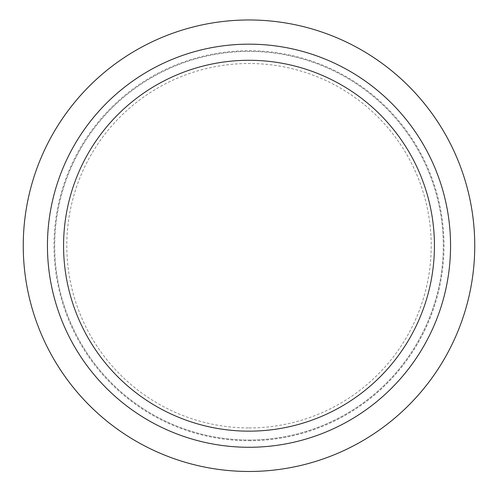 <?xml version="1.0" encoding="UTF-8"?>
<svg xmlns="http://www.w3.org/2000/svg" width="498" height="498" viewBox="0 0 498 498"><rect width="100%" height="100%" fill="white"/><g stroke="black" fill="none" stroke-linecap="round" stroke-linejoin="round"><path stroke-width="0.37" stroke-dasharray="2.49 1.87" d="M249 471.469A225.743 225.743 0 0 0 444.502 132.848A225.743 225.743 0 0 0 53.498 132.848A225.743 225.743 0 0 0 249 471.469M249 427.931A182.212 182.212 0 0 0 406.798 154.617A182.212 182.212 0 0 0 91.202 154.617A182.212 182.212 0 0 0 249 427.931M249 440.736A195.011 195.011 0 0 0 417.884 148.211A195.011 195.011 0 0 0 80.116 148.211A195.011 195.011 0 0 0 249 440.736M249 440.02A194.301 194.301 0 0 0 417.274 148.566A194.301 194.301 0 0 0 80.726 148.566A194.301 194.301 0 0 0 249 440.02A194.301 194.301 0 0 0 417.274 148.566A194.301 194.301 0 0 0 80.726 148.566A194.301 194.301 0 0 0 249 440.02M249 447.279A201.559 201.559 0 0 0 423.555 144.943A201.559 201.559 0 0 0 74.445 144.943A201.559 201.559 0 0 0 249 447.279"/><path stroke-width="0.75" d="M249 471.469A225.743 225.743 0 0 0 444.502 132.848A225.743 225.743 0 0 0 53.498 132.848A225.743 225.743 0 0 0 249 471.469M249 447.279A201.559 201.559 0 0 0 423.555 144.943A201.559 201.559 0 0 0 74.445 144.943A201.559 201.559 0 0 0 249 447.279M249 431.156A185.437 185.437 0 0 0 409.593 153.004A185.437 185.437 0 0 0 88.407 153.004A185.437 185.437 0 0 0 249 431.156"/></g></svg>
